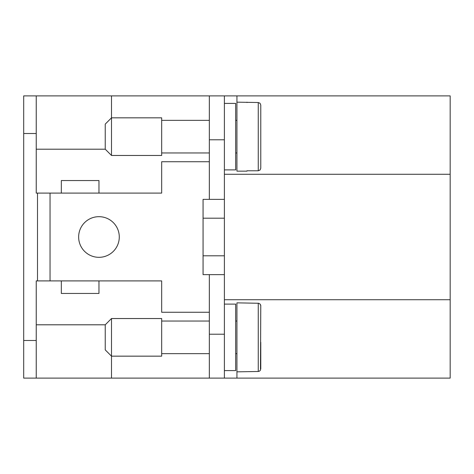<?xml version="1.0" encoding="UTF-8"?>
<svg xmlns="http://www.w3.org/2000/svg" width="474" height="474" viewBox="0 0 474 474"><rect width="100%" height="100%" fill="white"/><g stroke="black" fill="none" stroke-linecap="round" stroke-linejoin="round"><path stroke-width="0.71" d="M37.499 280.904L50.043 280.904L50.043 193.096L37.499 193.096L37.499 280.904L36.243 280.904L36.243 378.116L23.7 378.116L23.7 340.48L36.243 340.48M111.503 136.654L111.503 117.836L105.234 124.111L105.234 149.197L111.503 155.466L111.503 136.654M236.935 302.85L258.751 303.271L260.202 304.154L260.771 305.76L260.475 370.129L259.45 371.172L258.259 371.474L236.935 371.841L236.935 378.116L224.392 378.116L224.392 95.884L111.503 95.884L111.503 117.836L161.675 117.836L161.675 155.466L111.503 155.466M224.392 103.415L235.685 103.415L235.685 169.893L224.392 169.893M236.935 152.96L235.685 152.96M236.935 120.349L235.685 120.349M209.342 152.96L161.675 152.96M209.342 120.349L161.675 120.349M258.259 102.526L260.042 103.273L260.771 105.062L260.771 168.24L260.771 141.673L260.771 168.24L260.042 170.03L258.259 170.782L258.259 102.526L236.935 102.159L236.935 95.884L224.392 95.884M246.972 171.15L246.972 170.782L246.972 171.15L236.935 171.15L236.935 102.159M246.972 102.159L246.972 102.526M105.234 349.883L105.234 324.814L111.503 318.534L111.503 378.116L36.243 378.116M111.503 318.534L161.675 318.534L161.675 356.164L111.503 356.164L105.234 349.889M224.392 304.107L235.685 304.107L235.685 370.585L224.392 370.585M236.935 302.874L236.935 371.817M260.653 305.001L260.759 305.534M98.959 216.677A20.323 20.323 0 0 0 78.643 237A20.323 20.323 0 0 0 98.959 257.323A20.323 20.323 0 0 0 119.282 237A20.323 20.323 0 0 0 98.959 216.677M450.176 114.69L450.176 101.454M236.935 378.116L450.176 378.116L450.176 95.884L236.935 95.884M23.7 340.48L23.7 95.884L36.243 95.884L36.243 149.197L105.234 149.197M450.176 299.716L224.392 299.716M23.7 133.52L36.243 133.52M450.176 174.284L224.392 174.284M111.503 95.884L36.243 95.884M98.959 193.096L61.33 193.096L61.33 180.553L98.959 180.553L98.959 193.096L161.675 193.096L161.675 161.741L209.342 161.741M61.33 280.904L98.959 280.904L98.959 293.447L61.33 293.447L61.33 280.904L50.043 280.904M50.043 193.096L61.33 193.096M209.342 312.259L161.675 312.259L161.675 280.904L98.959 280.904M105.234 324.803L36.243 324.803M260.771 342.364L260.771 368.938L260.771 342.364M246.972 170.782L258.259 170.782M224.392 255.806L203.068 255.806L203.068 274.63L209.342 274.63L209.342 378.116L111.503 378.116M36.243 149.197L36.243 193.096L37.499 193.096M209.342 95.884L209.342 199.37L203.068 199.37L203.068 218.194L224.392 218.194M203.068 255.806L203.068 218.194M224.392 199.37L209.342 199.37M224.392 274.63L209.342 274.63M224.392 378.116L209.342 378.116M258.259 303.218L258.259 371.474M224.392 139.789L209.342 139.789M224.392 334.211L209.342 334.211M235.685 321.04L236.935 321.04M209.342 353.651L161.675 353.651M161.675 321.04L209.342 321.04M236.935 353.651L235.685 353.651"/></g></svg>

